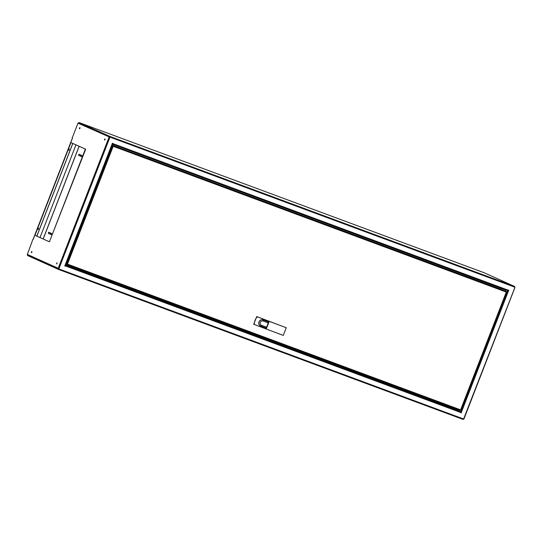 <?xml version="1.0" encoding="UTF-8"?>
<svg xmlns="http://www.w3.org/2000/svg" width="542" height="542" viewBox="0 0 542 542"><rect width="100%" height="100%" fill="white"/><g stroke="black" fill="none" stroke-linecap="round" stroke-linejoin="round"><path stroke-width="0.81" d="M69.261 149.26L68.915 150.202L69.261 149.26M50.406 232.945L50.054 234.09L50.548 233.006M50.243 234.049L50.589 233.107M80.663 154.944L80.311 156.089L80.799 155.005M80.494 156.042L80.846 155.1M38.57 228.392L38.218 229.334L38.57 228.392M461.581 408.234A0.725 0.346 110.3 0 1 461.581 409.02A0.725 0.346 110.3 0 1 461.066 409.569M506.567 292.944A0.725 0.346 110.3 0 1 506.336 293.54M105.053 139.592L105.006 138.908L104.531 139.362L104.586 140.046L105.053 139.592M104.769 140.005L105.121 139.064M79.959 128.319L79.911 127.627L79.437 128.081L79.484 128.766L79.959 128.319M79.674 128.725L80.02 127.783M31.903 252.22L31.849 251.529L31.375 251.983L31.429 252.667L31.903 252.22M31.612 252.626L31.964 251.684M56.998 263.493L56.944 262.809L56.524 263.947L56.998 263.493M56.714 263.907L57.059 262.965M109.769 137.153L78.231 123.271M459.311 410.009L459.006 410.795L65.548 264.936M112.384 144.199L505.835 290.058L505.456 291.027M508.037 290.085L508.823 290.41L508.091 289.943L507.549 290.566L112.526 144.118L113.054 143.495L112.201 143.325M507.549 290.566L112.424 144.077M461.222 412.665L460.51 412.597L460.537 411.751L459.006 410.795M65.291 265.607L65.325 266.081L64.681 265.844L65.48 266.156L65.419 265.268M109.376 137.268L109.836 137.458L109.924 136.435L79.071 122.567L78.651 122.898M463.972 418.709L463.132 419.433L58.367 269.381L58.97 268.588L58.211 268.283A0.61 0.535 114.2 0 0 58.489 269.035L27.642 255.174A0.61 0.535 -65.8 0 1 27.364 254.422L58.211 268.283L109.071 137.153L109.836 137.458L58.97 268.588M483.837 272.626L79.078 122.573L483.83 272.619L514.683 286.488L514.839 287.578A0.61 0.535 114.2 0 0 514.778 287.003M461.317 412.896L460.585 412.421M65.135 265.81L64.674 265.858M58.495 269.042L58.814 268.527M109.68 137.383L109.796 136.774A0.61 0.535 114.2 0 0 109.071 137.153M461.161 412.828L460.517 412.591M81.28 147.228L70.941 142.607L34.986 235.309L36.815 236.129L72.77 143.427L76.259 144.971L79.085 146.265L43.13 238.968L79.139 146.293L43.191 238.995L49.417 241.793L85.67 149.206L79.085 146.265M72.479 138.339L72.194 138.041L77.96 123.176M32.866 239.442L27.364 254.422M78.224 123.291A0.61 0.535 -65.8 0 1 78.942 122.912L109.796 136.774L78.976 122.926M463.132 419.433L58.373 269.381L27.513 255.512L27.418 254.997M463.735 418.641L514.839 287.578M112.987 143.664L508.674 290.356L461.228 412.672M463.546 419.101A0.61 0.535 114.2 0 0 463.966 418.722M72.831 143.461L36.876 236.156L40.006 237.565L75.961 144.863L40.006 237.565L43.13 238.968M78.536 155.317L78.976 154.185L81.903 155.5L81.463 156.631L78.536 155.317L79.267 154.314M51.646 233.5L51.212 234.632L48.279 233.317L48.719 232.186L51.646 233.5M85.372 149.091L49.417 241.793M81.469 156.611L78.841 155.425M51.219 234.611L48.584 233.426L49.01 232.315M79.606 146.475L85.67 149.206M38.502 228.92L38.035 229.374L37.981 228.69L38.455 228.236L38.502 228.92M69.2 149.788L68.726 150.242L69.146 149.104L69.2 149.788M70.941 142.607L72.77 143.427M67.757 260.336A0.725 0.346 110.3 0 1 67.818 259.645A0.725 0.346 110.3 0 1 68.211 259.13M67.825 259.076A0.725 0.346 110.3 0 1 68.089 258.995A0.725 0.346 110.3 0 1 68.15 259.814A0.725 0.346 110.3 0 1 67.581 260.356A0.725 0.346 110.3 0 1 67.432 260.092M501.784 289.658L502.739 289.916M115.873 146.597L116.828 146.855M113.014 146.259L112.031 145.154L113.129 145.642L113.17 146.326L112.404 146.001M502.712 289.984L506.255 291.386L506.309 292.036M501.492 289.435L116.801 146.923M115.554 146.455L112.031 145.154M460.849 409.928L460.138 410.314L67.005 264.577L67.479 264.123L66.09 263.541M66.016 263.73L67.316 264.062M460.138 410.314L65.887 264.069M66.036 263.69L67.276 264.15M66.72 263.818L112.404 146.022L506.296 292.07L460.605 409.86L67.479 264.123L113.17 146.326M505.334 295.437L506.797 292.362L506.37 291.772M506.77 291.948L506.37 291.792M110.832 149.192L112.038 145.615L112.363 146.137L111.137 149.301L110.731 149.145L111.605 146.882A1.091 0.515 -69.7 0 0 111.72 145.913M110.629 149.104L111.51 146.848A1.091 0.515 -69.7 0 0 111.652 146.089M266.589 327.199L268.256 322.903L263.039 320.972A2.304 2.032 114.2 0 0 261.373 325.268L266.589 327.199A0.969 0.461 110.3 0 1 265.831 327.924A0.969 0.461 110.3 0 1 265.817 327.917L260.634 325.993M266.244 329.035L269.225 321.345L256.712 316.562L286.244 327.72L283.263 335.403L266.244 329.035L265.404 328.662L265.709 327.876M265.831 327.924L260.614 325.986A0.969 0.461 -69.7 0 0 260.614 325.986A3.272 2.886 -65.8 0 1 260.445 325.918A3.272 2.886 -65.8 0 1 259.083 321.928A3.272 2.886 -65.8 0 1 262.972 319.875L268.188 321.812L268.392 320.972M268.188 321.812A0.969 0.461 110.3 0 1 268.256 322.903M265.404 328.662L259.794 326.575L260.113 325.749A3.272 2.886 114.2 0 0 260.343 325.871A3.272 2.886 114.2 0 0 260.39 325.891M268.08 321.765L262.87 319.827A3.272 2.886 114.2 0 0 262.45 319.712L262.775 318.892M286.244 327.72L269.225 321.345M256.712 316.562L253.731 324.252L259.794 326.575M257.26 316.806C255.302 318.994 254.306 321.562 254.273 324.495M262.45 319.712A3.272 2.886 114.2 0 0 258.974 321.88A3.272 2.886 114.2 0 0 260.113 325.749M460.646 411.913L507.725 290.526M65.46 265.167L459.02 411.066M460.537 411.751L65.501 265.302M514.731 287.165L109.965 137.112M58.841 268.927L463.6 418.98M460.578 412.428L65.548 265.987M64.891 265.743L112.336 143.427M72.391 138.325L33.191 239.388M514.683 286.488L109.924 136.435M58.434 269.008L27.662 255.18M506.255 291.386L113.129 145.642M262.87 319.827L262.972 319.875A0.969 0.461 110.3 0 1 263.039 320.972M260.343 325.871L260.614 325.986A0.969 0.461 -69.7 0 0 261.373 325.268M33.13 239.354L72.33 138.291M514.9 287.612L464.04 418.742M112.641 143.528L65.196 265.844M58.461 269.022L27.615 255.16M506.601 292.172L460.91 409.962"/></g></svg>
